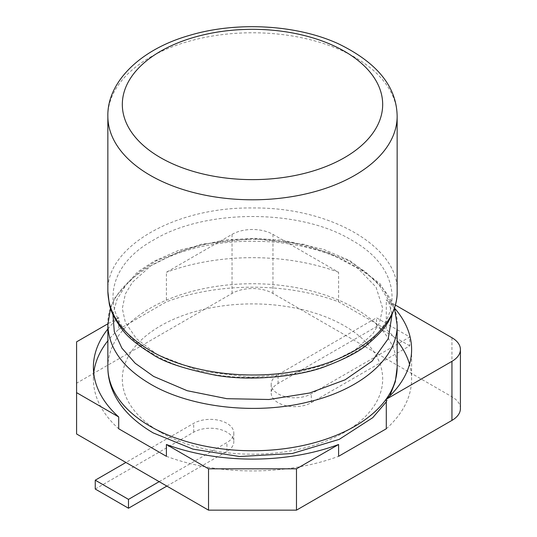 <?xml version="1.0" encoding="UTF-8"?>
<svg xmlns="http://www.w3.org/2000/svg" width="537" height="537" viewBox="0 0 537 537"><rect width="100%" height="100%" fill="white"/><g stroke="black" fill="none" stroke-linecap="round" stroke-linejoin="round"><path stroke-width="0.4" stroke-dasharray="2.69 2.01" d="M160.449 432.204A130.182 75.16 180 0 1 218.807 306.459A130.182 75.16 180 0 1 378.243 398.514A130.182 75.16 180 0 1 160.449 432.204M166.403 456.309A159.106 91.861 0 0 0 338.599 456.309M107.856 328.98A159.106 91.861 180 0 1 118.704 317.542L118.704 329.349A159.106 91.861 0 0 0 107.856 340.787M93.72 373.155A159.106 91.861 0 0 0 93.391 379.062A159.106 91.861 0 0 0 118.704 428.768M118.704 329.349L166.403 301.807A159.106 91.861 0 0 1 338.599 301.807L386.298 329.349A159.106 91.861 0 0 1 397.145 340.787M386.298 428.768A159.106 91.861 0 0 0 411.611 379.062A159.106 91.861 0 0 0 409.543 364.294M394.514 308.11A159.106 91.861 0 0 0 386.298 299.827L386.298 329.349M460.417 408.583A28.931 16.701 180 0 0 451.946 396.776L272.957 293.437A28.931 16.701 180 0 0 232.044 293.437L76.583 383.19L76.583 341.854M232.044 293.437L232.044 234.387L166.403 272.286L166.403 301.807M118.704 317.542L107.87 323.798M395.393 305.076L386.298 299.827M232.044 234.387A28.931 16.701 180 0 1 272.957 234.387L338.599 272.286L338.599 301.807M338.599 272.286A159.106 91.861 0 0 0 166.403 272.286M159.174 481.655L226.929 442.535A23.507 13.573 0 0 0 233.817 432.943A23.507 13.573 0 0 0 219.304 420.404A23.507 13.573 0 0 0 193.689 423.344L125.933 462.464M76.583 383.19L76.583 433.977M345.828 335.511L278.072 374.631A23.507 13.573 0 0 0 271.185 384.224A23.507 13.573 0 0 0 285.697 396.762A23.507 13.573 0 0 0 311.312 393.822L409.758 336.988L376.511 317.797L345.828 335.511M409.758 345.841L376.511 326.65L278.072 383.485A23.507 13.573 0 0 0 271.185 393.084A23.507 13.573 0 0 0 285.697 405.623A23.507 13.573 0 0 0 311.312 402.676L409.758 345.841L409.758 336.988M376.511 326.65L376.511 317.797M166.846 486.086L226.929 451.395A23.507 13.573 0 0 0 233.817 441.797A23.507 13.573 0 0 0 219.304 429.264A23.507 13.573 0 0 0 193.689 432.204L95.25 489.039M107.856 325.08L107.856 324.898C105.87 280.153 175.505 240.153 252.699 241.388C329.926 240.308 399.125 280.314 397.145 324.898M107.856 367.248A144.641 83.51 180 0 1 252.504 283.737A144.641 83.51 180 0 1 397.145 367.248M112.931 314.467L117.012 299.398L125.92 285.04L139.345 271.91L156.797 260.479L201.14 244.254L252.679 238.609L304.184 244.322L348.406 260.593L365.784 272.017L379.142 285.12L388.009 299.438L392.07 314.46M153.629 354.145C99.895 324.925 99.097 269.796 153.562 240.026C205.107 208.665 299.908 208.705 351.373 239.979C405.549 269.695 405.61 324.422 351.299 354.185C299.733 385.633 204.241 385.17 153.629 354.145M451.946 396.776L451.946 337.726M272.957 293.437L272.957 234.387M107.856 291.497C105.87 246.752 175.505 206.752 252.699 207.987C329.926 206.906 399.125 246.913 397.145 291.497M107.856 116.281A144.641 83.51 180 0 1 185.621 42.235A144.641 83.51 180 0 1 354.782 57.231A144.641 83.51 180 0 1 397.145 116.281M311.312 402.676L311.312 393.822M278.072 383.485L278.072 374.631M193.689 432.204L193.689 423.344M226.929 451.395L226.929 442.535M389.788 395.964L386.298 401.857M110.515 308.198L115.28 297.256L137.405 272.152L153.595 261.479L179.069 250.168L224.6 239.938L253.746 238.341L282.777 240.227L323.482 249.329L349.567 260.472L380.102 283.811L394.487 308.198M157.455 354.722L136.418 338.652L125.369 322.509L122.322 308.453L125.356 293.914L132.444 282.267L150.951 265.721L179.304 251.517L204.845 244.127L232.89 239.972L261.969 239.341L290.551 242.288L328.664 252.652L357.991 268.493L376.021 287.087L382.68 308.245L379.498 322.838L372.819 333.799L354.823 350.151L327.187 364.321L290.94 374.047L250.752 377.236L199.542 371.047L157.455 354.722M93.391 367.248L93.391 379.062M411.611 349.533L411.611 379.062M271.185 384.224L271.185 393.084M233.817 432.943L233.817 441.797"/><path stroke-width="0.81" d="M395.393 305.076L451.946 337.726A28.931 16.701 180 0 1 460.417 349.533A28.931 16.701 180 0 1 451.946 361.341L386.298 399.239L386.298 428.768L338.599 456.309L338.599 444.495A159.106 91.861 180 0 1 166.403 444.495L166.403 456.309L118.704 428.768L118.704 416.96A159.106 91.861 180 0 1 93.391 367.248A159.106 91.861 180 0 1 107.856 328.98M107.856 340.787A159.106 91.861 0 0 0 93.72 373.155M409.543 364.294A159.106 91.861 0 0 0 397.145 340.787M107.87 323.798L76.583 341.854L76.583 433.977L208.524 510.15L208.524 468.814L296.484 468.814L296.484 510.15L451.946 420.397L451.946 361.341M76.583 392.641L118.704 416.96M166.403 444.495L208.524 468.814M338.599 444.495L296.484 468.814M386.298 399.239A159.106 91.861 0 0 0 411.611 349.533A159.106 91.861 0 0 0 394.514 308.11M460.417 349.533L460.417 408.583A28.931 16.701 180 0 1 451.946 420.397M208.524 510.15L296.484 510.15M125.933 462.464L95.25 480.185L128.491 499.376L159.174 481.655M128.491 499.376L128.491 508.23L95.25 489.039L95.25 480.185M128.491 508.23L166.846 486.086M107.856 325.08L107.856 367.248A144.641 83.51 180 0 0 150.226 426.297A144.641 83.51 180 0 0 307.855 444.401A144.641 83.51 180 0 0 397.145 367.248L397.145 324.898C397.863 357.917 360.945 389.855 307.634 402.106C254.853 415.168 189.501 407.314 150.226 383.948C122.684 367.67 108.568 347.983 107.856 324.898L110.515 308.198M392.07 314.46L388.258 338.666L372.128 361.119L345.13 379.8L309.681 392.997L269.003 399.494L226.862 398.689L187.185 390.708L153.629 376.417L135.203 363.267L121.852 348.09L114.294 331.571L112.931 314.467M107.856 291.497L109.212 303.439C110.535 310.91 114.75 319.414 121.852 328.959C126.745 336.189 136.707 344.486 151.723 353.856C163.342 362.012 184.728 369.154 215.881 375.282C254.337 382.089 303.271 375.323 325.932 366.227C346.036 358.488 359.924 351.158 367.597 344.244C378.947 334.726 386.325 326.355 389.721 319.139C394.99 308.956 397.461 299.74 397.145 291.497C397.863 324.509 360.945 356.454 307.634 368.704C254.853 381.76 189.501 373.913 150.226 350.547C122.684 334.262 108.568 314.581 107.856 291.497L107.856 116.281A144.641 83.51 180 0 0 150.226 175.331A144.641 83.51 180 0 0 380.753 154.898A144.641 83.51 180 0 0 397.145 116.281C396.709 86.672 377.048 62.467 338.162 43.678C296.558 24.628 236.622 21.258 189.689 35.335C138.465 49.813 107.017 83.376 107.856 116.281M160.449 157.616A130.182 75.16 180 0 1 196.401 36.65A130.182 75.16 180 0 1 344.553 51.33A130.182 75.16 180 0 1 369.973 136.861A130.182 75.16 180 0 1 160.449 157.616M107.856 367.248C107.856 375.128 109.454 382.901 112.656 390.574C119.503 406.898 133.022 421.015 153.22 432.923L192.951 449.12L239.556 456.524L292.148 453.53L339.236 439.367L372.745 417.679L386.298 401.857M397.145 367.248L395.313 381.753L389.788 395.964M394.487 308.198L397.145 324.898M397.145 291.497L397.145 116.281"/></g></svg>
